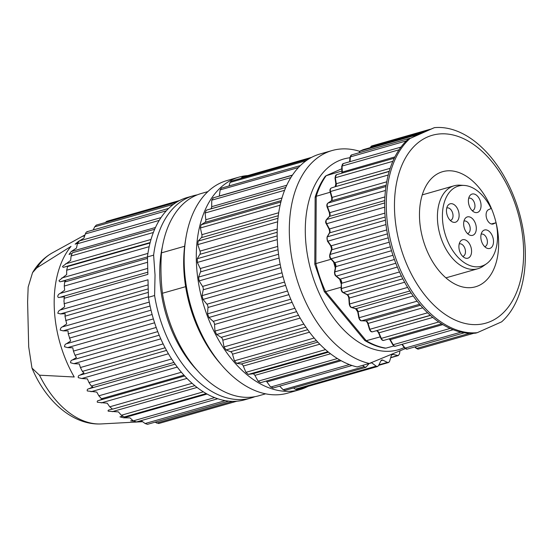 <?xml version="1.0" encoding="UTF-8"?>
<svg xmlns="http://www.w3.org/2000/svg" width="552" height="552" viewBox="0 0 552 552"><rect width="100%" height="100%" fill="white"/><g stroke="black" fill="none" stroke-linecap="round" stroke-linejoin="round"><path stroke-width="0.83" d="M349.975 157.762A99.215 62.093 74.1 0 0 306.339 247.51A99.215 62.093 74.1 0 0 373.214 349.078A99.215 62.093 74.1 0 0 404.236 347.512M369.274 363.478A110.538 69.179 -105.9 0 1 291.773 257.894A110.538 69.179 -105.9 0 1 332.062 150.551L319.932 154.015A110.538 69.179 74.1 0 0 279.636 261.358A110.538 69.179 74.1 0 0 357.137 366.942L369.274 363.478L405.209 348.643M332.062 150.551A110.538 69.179 -105.9 0 1 359.669 151.317M371.434 362.636A3.236 2.022 -105.9 0 1 371.731 362.823L376.133 366.142L377.492 366.521L378.527 365.638L380.866 360.891A3.236 2.022 -105.9 0 1 381.811 360.028A3.236 2.022 -105.9 0 1 382.895 360.159L387.435 362.409L388.76 362.436L389.622 361.249L391.251 355.75A3.236 2.022 -105.9 0 1 392.362 354.46A3.236 2.022 -105.9 0 1 393.065 354.46L398.316 355.564L399.531 353.797L399.924 350.996M362.767 365.334L364.044 366.659L365.838 367.335L369.129 363.52M293.567 387.966L295.251 389.236L296.7 389.595L377.575 366.5M279.671 386.131L283.162 389.753L284.956 390.43L365.838 367.335M266.071 381.101A3.236 2.022 -105.9 0 1 266.926 381.922L270.652 387.042L273.24 387.856M213.334 197.857L211.747 200.19L211.678 206.689A3.236 2.022 -105.9 0 1 210.436 208.966L206.303 210.195L205.089 213.01L205.813 219.717A3.236 2.022 -105.9 0 1 204.923 222.387L201.183 224.747L200.39 227.969L201.88 234.683A3.236 2.022 -105.9 0 1 201.37 237.664L198.14 241.086L197.782 244.612L200.003 251.125A3.236 2.022 -105.9 0 1 199.886 254.334L197.264 258.709L197.354 262.435L200.231 268.548A3.236 2.022 -105.9 0 1 200.514 271.881L198.575 277.083L199.113 280.892L202.563 286.426A3.236 2.022 -105.9 0 1 203.233 289.786L202.039 295.644L203.012 299.425L206.924 304.207A3.236 2.022 -105.9 0 1 207.959 307.492L207.552 313.84L208.925 317.476L213.182 321.361A3.236 2.022 -105.9 0 1 214.555 324.466L214.942 331.103L216.674 334.484L221.152 337.362A3.236 2.022 -105.9 0 1 222.822 340.191L223.988 346.925L226.03 349.947L230.584 351.714A3.236 2.022 -105.9 0 1 232.495 354.191L234.414 360.815L236.698 363.382L241.203 363.996A3.236 2.022 -105.9 0 1 243.294 366.038L245.909 372.345L248.365 374.387L252.671 373.835A3.236 2.022 -105.9 0 1 254.893 375.374L258.108 381.184L260.516 382.688L339.901 360.021M300.336 165.586L221.366 188.135L220.151 189.895L219.296 195.988A3.236 2.022 -105.9 0 1 219.275 196.119M231.164 181.159L230.06 182.443L229.025 185.948M311.604 157.355L242.107 177.192L241.017 178.344M308.085 386.345A110.538 69.179 -105.9 0 1 299.75 389.684A110.538 69.179 -105.9 0 1 273.205 389.236A110.538 69.179 -105.9 0 1 198.382 282.189A110.538 69.179 -105.9 0 1 239.05 177.102A110.538 69.179 -105.9 0 1 247.889 175.543M239.05 177.102L226.92 180.566A110.538 69.179 74.1 0 0 185.782 238.671A110.538 69.179 74.1 0 0 222.001 365.527A110.538 69.179 74.1 0 0 261.075 392.7A110.538 69.179 74.1 0 0 287.62 393.148L299.75 389.684M222.001 365.527L219.675 362.843A105.142 65.805 -105.9 0 1 185.638 286.674A105.142 65.805 -105.9 0 1 184.651 246.247A105.142 65.805 -105.9 0 1 185.224 242.176L185.782 238.671M136.185 421.818L133.232 420.879L129.989 417.864L123.786 417.816L119.943 416.863L122.454 416.339M124.248 416.912L121.323 415.256L118.425 411.896L108.22 411.205C107.819 410.419 108.268 409.977 109.579 409.867L112.249 409.135M112.553 409.149L194.87 385.641L112.532 409.149L109.745 406.81L107.247 403.222L97.366 402.249C97 401.221 97.462 400.635 98.739 400.504L102.907 398.999L101.458 398.744L98.849 395.805L96.793 392.106L87.278 390.947C86.988 389.705 87.464 388.994 88.713 388.829L92.84 386.986L91.301 386.027L88.975 382.577L87.382 378.886L81.765 378.52L78.274 377.658C78.08 376.222 78.591 375.401 79.812 375.194L83.938 373.028L82.393 371.386L80.413 367.522L79.302 363.968L73.906 363.664L70.608 362.774C70.546 361.187 71.111 360.27 72.298 360.021L76.466 357.544L74.996 355.253L73.43 351.1L72.795 347.801L67.627 347.615L64.529 346.753C64.618 345.062 65.246 344.062 66.412 343.765L70.649 341.005L68.234 333.808L68.055 330.876L63.107 330.862L60.216 330.082C60.472 328.323 61.169 327.274 62.328 326.922L66.675 323.92L64.984 316.179L65.233 313.708L60.492 313.915L57.801 313.26C58.229 311.494 59.023 310.403 60.161 310.003L64.66 306.802L63.956 301.061L64.411 296.817L59.995 297.273C56.773 298.473 57.291 294.575 60.14 293.416L64.66 290.173L64.253 286.06L64.66 282.031L65.619 280.72L61.217 281.485C60.064 282.024 59.333 281.72 59.009 280.582L66.682 274.537L66.682 270.225L67.592 266.547L68.814 265.905L64.536 266.989C63.376 267.568 62.721 267.375 62.569 266.395L70.656 260.371L71.104 255.983L72.374 252.781L154.663 229.28M71.739 253.554L69.048 254.444L71.167 251.56L76.473 248.103L77.39 243.763L79.205 241.1M77.528 243.218L75.148 244.163L78.301 241.555M79.316 240.941L83.945 238.112L85.339 233.938C86.057 232.15 86.788 231.474 87.533 231.916M84.801 235.531L83.145 236.318L84.925 235.18M136.13 422.059L142.623 421.707M147.439 424.302L145.114 423.522L141.588 420.948L139.856 420.997M133.522 421.135L130.589 420.893L132.866 420.548M36.86 267.844L71.035 246.364A97.98 61.32 74.1 0 0 74.23 376.995L39.489 375.187L31.975 368.087L28.697 346.849L27.6 301.909L28.159 287.102L32.554 272.647L36.86 267.844A89.879 56.249 74.1 0 1 52.433 252.816L85.015 234.904M207.876 191.613L201.163 193.531A105.142 65.805 74.1 0 0 161.453 252.864L184.651 246.247M161.453 252.864C160.549 266.699 160.88 280.174 162.447 293.298M185.638 286.674L162.44 293.257M162.44 293.284A105.142 65.805 74.1 0 0 258.902 395.743L265.615 393.824M197.816 370.985A98.677 61.755 -105.9 0 1 162.364 246.813M254.927 396.667A105.142 65.805 -105.9 0 1 251.063 397.978A105.142 65.805 -105.9 0 1 154.608 295.534L155.036 275.068L153.622 255.127A105.142 65.805 -105.9 0 1 193.324 195.767A105.142 65.805 -105.9 0 1 197.299 194.842M193.324 195.767L187.156 197.533A105.142 65.805 74.1 0 0 147.446 256.866L147.874 274.385L63.908 298.363M64.039 303.759L148.005 279.781L148.433 297.3A105.142 65.805 74.1 0 0 244.895 399.745L251.063 397.978M154.601 295.52L148.433 297.3M61.217 281.485L153.615 255.155M60.016 297.273L147.819 272.198M60.14 293.416L147.729 268.403M93.205 229.949L94.723 226.803L96.262 225.154M105.266 222.539L106.674 221.387M207.11 394.024L123.786 417.816M158.624 423.494L154.96 422.197M408.397 138.959A105.142 65.805 74.1 0 0 393.721 257.522A105.142 65.805 74.1 0 0 475.638 333.139L477.259 332.677A105.142 65.805 -105.9 0 1 395.336 257.06A105.142 65.805 -105.9 0 1 410.012 138.497L418.961 134.26L359.918 151.117L359.711 152.255M359.573 152.635L359.918 151.117L363.175 149.675L422.211 132.811L434.396 127.657L410.012 138.497M341.909 172.824A1.076 0.904 16.9 0 1 341.509 173.19L341.488 173.273M341.923 172.376L341.509 173.19M341.971 172.252L341.847 173.169L341.971 172.252M335.892 183.802A1.076 0.662 22.8 0 1 335.83 183.823L335.167 186.728M335.961 184.368A1.076 0.828 5.8 0 1 335.561 184.816M389.229 171.292L335.133 186.742A3.236 2.022 74.1 0 0 336.278 183.712L335.409 186.61M331.124 259.247L315.868 263.608L316.22 196.298L330.234 192.22M314.84 264.084L315.868 263.608A98.166 61.438 -105.9 0 0 325.577 291.635L324.403 291.635M341.881 171.037L326.177 175.695A98.166 61.438 -105.9 0 0 316.22 196.298L315.192 197.395M393.935 345.945L385.903 348.146A98.166 61.438 -105.9 0 1 366.231 340.715L364.534 340.156M385.903 348.146L385.144 348.146M326.184 175.695L325.252 176.316C320.988 182.263 317.621 189.212 315.151 197.167M434.396 127.657A105.142 65.805 -105.9 0 1 516.313 203.267A105.142 65.805 -105.9 0 1 501.637 321.837L477.259 332.677M515.251 204.254A97.676 61.127 -105.9 0 1 458.581 321.478A97.676 61.127 -105.9 0 1 403.353 161.991A97.676 61.127 -105.9 0 1 515.251 204.254M388.891 338.914L388.939 338.962A1.076 0.904 131.1 0 1 389.471 339.066M388.939 338.962L389.719 339.439M389.25 338.811L389.829 339.604L389.257 338.811M341.143 287.233L325.577 291.635L366.231 340.715L380.238 336.865M395.818 263.249L340.156 279.139L339.549 278.822L341.336 284.287M339.018 278.546L339.321 279.05M333.456 261.538L335.388 268.293M397.35 267.051L341.391 283.348L340.95 283.031M399.496 271.97L341.426 288.551L341.391 283.348M339.825 279.153L340.294 279.747M340.398 279.885L341.295 282.286M401.366 275.917L343.309 292.498A3.236 2.022 74.1 0 1 341.426 288.551A1.076 0.4 -177.1 0 0 341.06 288.827L341.377 283.128M334.36 262.731L335.526 266.809M419.492 216.715A59.851 37.46 74.1 0 0 475.493 286.792A59.851 37.46 74.1 0 0 478.598 285.667A59.851 37.46 74.1 0 0 494.323 216.432A59.851 37.46 74.1 0 0 442.628 171.686A59.851 37.46 74.1 0 0 419.492 216.715M481.137 234.22A6.472 4.05 -105.9 0 1 481.351 234.151A6.472 4.05 -105.9 0 1 484.263 234.89A6.472 4.05 -105.9 0 1 487.395 241.452A6.472 4.05 -105.9 0 1 484.904 246.592A6.472 4.05 -105.9 0 1 484.684 246.647M468.689 198.278A6.472 4.05 -105.9 0 1 468.903 198.209A6.472 4.05 -105.9 0 1 474.575 203.315A6.472 4.05 -105.9 0 1 472.457 210.65A6.472 4.05 -105.9 0 1 472.236 210.705M446.754 208.035A6.472 4.05 -105.9 0 1 446.968 207.959A6.472 4.05 -105.9 0 1 452.64 213.072A6.472 4.05 -105.9 0 1 450.522 220.407A6.472 4.05 -105.9 0 1 450.301 220.455M459.202 243.977A6.472 4.05 -105.9 0 1 459.416 243.901A6.472 4.05 -105.9 0 1 463.97 246.489A6.472 4.05 -105.9 0 1 465.315 253.271A6.472 4.05 -105.9 0 1 462.969 256.349A6.472 4.05 -105.9 0 1 462.748 256.397M463.942 221.124A6.472 4.05 -105.9 0 1 464.156 221.055A6.472 4.05 -105.9 0 1 468.71 223.636A6.472 4.05 -105.9 0 1 470.062 230.419A6.472 4.05 -105.9 0 1 467.71 233.503A6.472 4.05 -105.9 0 1 467.496 233.551M488.858 231.095A9.584 5.996 -105.9 0 1 493.426 242.977A9.584 5.996 -105.9 0 1 486.829 248.152A9.584 5.996 -105.9 0 1 481.406 240.865A9.584 5.996 -105.9 0 1 482.165 231.812A9.584 5.996 -105.9 0 1 488.858 231.095M468.613 198.623A9.584 5.996 -105.9 0 1 469.717 195.87A9.584 5.996 -105.9 0 1 480.488 201.632A9.584 5.996 -105.9 0 1 474.382 212.203A9.584 5.996 -105.9 0 1 468.613 198.623M451.101 221.152A9.584 5.996 -105.9 0 1 447.782 205.627A9.584 5.996 -105.9 0 1 458.553 211.381A9.584 5.996 -105.9 0 1 452.447 221.959A9.584 5.996 -105.9 0 1 451.101 221.152M471.346 253.63A9.584 5.996 -105.9 0 1 464.894 257.901A9.584 5.996 -105.9 0 1 459.471 250.622A9.584 5.996 -105.9 0 1 460.23 241.569A9.584 5.996 -105.9 0 1 468.082 241.914A9.584 5.996 -105.9 0 1 471.346 253.63M476.093 230.777A9.584 5.996 -105.9 0 1 469.642 235.055A9.584 5.996 -105.9 0 1 464.211 227.769A9.584 5.996 -105.9 0 1 464.977 218.723A9.584 5.996 -105.9 0 1 472.822 219.061A9.584 5.996 -105.9 0 1 476.093 230.777M493.536 223.864A7.549 4.726 -105.9 0 1 493.143 224.002A7.549 4.726 -105.9 0 1 486.629 218.357A7.549 4.726 -105.9 0 1 488.61 209.629L491.101 208.518A41.69 26.096 74.1 0 0 464.197 185.431A41.69 26.096 74.1 0 0 456.366 186.817A41.69 26.096 74.1 0 0 446.92 239.292A41.69 26.096 74.1 0 0 486.553 263.732A41.69 26.096 74.1 0 0 496.034 222.753L492.736 224.091M464.197 185.431L459.947 185.175A43.139 27 74.1 0 0 454.089 185.796A43.139 27 74.1 0 0 451.853 186.61A43.139 27 74.1 0 0 440.524 236.511A43.139 27 74.1 0 0 477.777 268.755A43.139 27 74.1 0 0 483.083 266.195L486.553 263.732M491.308 223.967L496.034 222.753M397.612 355.571L390.719 357.537M391.761 354.832L393.065 354.46M387.435 362.409L378.92 364.837M380.97 360.704L382.895 360.159M376.133 366.142L295.251 389.236M369.081 363.582L371.731 362.823M364.044 366.659L283.162 389.753M349.402 364.555L270.652 387.042M266.926 381.922L341.164 360.725M337.417 358.538L258.108 381.184M254.893 375.374L330.558 353.77M328.53 352.169L252.671 373.835M248.365 374.387L327.922 351.672M325.514 349.616L245.909 372.345M243.294 366.038L319.815 344.193M317.835 342.116L241.203 363.996M236.698 363.382L316.455 340.612M314.205 338.031L234.414 360.815M232.495 354.191L309.541 332.194M307.705 329.696L230.584 351.714M226.03 349.947L305.905 327.136M303.89 324.114L223.988 346.925M222.822 340.191L300.184 318.097M298.563 315.254L221.152 337.362M216.674 334.484L296.624 311.659M294.906 308.271L214.942 331.103M214.555 324.466L292.111 302.317M290.766 299.212L213.182 321.361M208.925 317.476L288.91 294.637M287.544 291.001L207.552 313.84M207.959 307.492L285.598 285.322M284.563 282.037L206.924 304.207M203.012 299.425L283.01 276.587M282.037 272.805L202.039 295.644M203.233 289.786L280.851 267.616M280.174 264.263L202.563 286.426M199.113 280.892L279.091 258.053M278.546 254.244L198.575 277.083M200.514 271.881L278.022 249.752M277.711 246.427L200.231 268.548M197.354 262.435L277.29 239.609M277.18 235.89L197.264 258.709M199.886 254.334L277.166 232.268M277.228 229.073L200.003 251.125M197.782 244.612L277.628 221.814M277.966 218.288L198.14 241.086M201.37 237.664L278.277 215.708M278.691 212.748L201.88 234.683M200.39 227.969L280.099 205.206M280.858 201.997L201.183 224.747M204.923 222.387L281.216 200.604M281.955 197.975L205.813 219.717M205.089 213.01L284.57 190.316M285.715 187.514L206.303 210.195M210.436 208.966L285.743 187.466M286.729 185.258L211.678 206.689M211.747 200.19L290.821 177.613M292.429 175.108L219.296 195.988M220.151 189.895L298.411 167.553M230.06 182.443L306.146 160.722M241.155 178.061L309.43 158.569M39.489 375.187A89.879 56.249 74.1 0 0 86.609 421.942A89.879 56.249 74.1 0 0 101.285 423.929L135.274 422.101M60.161 310.003L148.129 284.887M64.253 286.06L147.577 262.269M64.66 282.031L147.487 258.377M61.817 277.98L147.929 253.396M66.682 270.225L149.164 246.675M67.592 266.547L150.027 243.004M64.536 266.989L150.151 242.542M65.578 263.849L151 239.464M71.104 255.983L153.352 232.502M71.167 251.56L155.457 227.493M77.39 243.763L159.211 220.4M85.339 233.938L166.311 210.816M94.723 226.803L173.494 204.309M60.492 313.915L148.233 288.862M64.984 316.179L148.315 292.387M62.328 326.922L149.275 302.096M65.605 320.539L148.426 296.886M63.107 330.862L150.075 306.029M68.234 333.808L151.02 310.169M66.412 343.765L153.401 318.925M69.345 338.135L152.131 314.495M67.627 347.615L154.608 322.782M73.43 351.1L156.216 327.46M72.298 360.021L159.224 335.202M74.996 355.253L157.775 331.621M73.906 363.664L160.804 338.852M80.413 367.522L163.164 343.896M79.812 375.194L166.566 350.423M82.393 371.386L165.131 347.76M81.765 378.52L168.463 353.763M88.975 382.577L171.658 358.966M88.713 388.829L175.163 364.141M91.301 386.027L173.963 362.429M90.956 391.734L177.309 367.073M98.849 395.805L181.422 372.227M98.739 400.504L184.699 375.96M101.458 398.744L183.988 375.181M101.195 402.898L187.004 378.396M109.745 406.81L192.124 383.288M112.187 411.682L197.112 387.435M121.323 415.256L203.384 391.823M133.232 420.879L214.707 397.619M145.114 423.522L225.278 400.635M156.609 423.094L232.792 401.338M432.816 317.434L378.941 332.822L381.315 338.383L380.901 338.417L378.527 332.856C377.533 331.221 376.809 330.558 376.34 330.862A1.076 0.842 76.2 0 1 376.319 330.869A1.076 0.842 76.2 0 0 376.367 330.855A3.236 2.022 -105.9 0 1 378.941 332.822L378.527 332.856M438.785 321.975L381.315 338.383A3.236 2.022 74.1 0 0 383.916 340.336M430.457 315.413L372.641 331.773A1.076 0.842 76.2 0 1 372.545 331.793M349.982 161.66L350.389 156.871A1.076 0.435 -175.1 0 0 350.023 157.161L351.631 154.905L410.06 138.221M406.32 140.898L350.389 156.871A3.236 2.022 -105.9 0 1 351.603 154.912M342.171 173.08A3.236 2.022 74.1 0 0 342.295 171.927L342.067 166.062L341.702 166.311L343.316 163.564L400.938 147.115M399.041 149.799L342.067 166.062A3.236 2.022 -105.9 0 1 343.289 163.578M394.887 156.913L341.929 172.176L341.702 166.311M326.177 175.695L341.791 168.753L326.094 175.715M371.848 145.914A3.236 2.022 74.1 0 0 370.827 146.942A1.076 0.655 -157.9 0 0 370.461 147.232L371.848 145.914L430.284 129.23M425.64 131.293L370.827 146.942L370.578 147.556M469.697 333.298L416.726 348.422A3.236 2.022 74.1 0 0 418.485 349.057L416.249 348.36L414.828 346.932M415.152 346.842L416.726 348.422A1.076 0.559 135.2 0 1 416.249 348.36M461.017 332.132L405.106 348.098A3.236 2.022 74.1 0 0 407.19 349.112L404.637 348.043L401.884 344.365M402.236 344.269L405.106 348.098A1.076 0.442 143.1 0 1 404.637 348.05M402.822 278.808L347.325 294.658L343.309 292.498A1.076 0.718 118.3 0 1 342.875 292.463M404.651 282.238L349.202 298.066A3.236 2.022 -105.9 0 0 347.325 294.658A1.076 0.718 118.3 0 1 346.904 294.623L342.882 292.463C342.675 292.408 341.426 291.898 341.06 288.827M407.638 287.419L349.623 303.986L349.202 298.066L348.836 298.301C348.567 296.555 347.919 295.327 346.904 294.623M409.86 290.987L351.872 307.547A3.236 2.022 74.1 0 1 349.623 303.986L349.257 304.214L348.836 298.301M411.143 292.94L355.916 308.706L351.872 307.547A1.076 0.787 106 0 1 351.52 307.547M413.234 295.975L358.089 311.721A3.236 2.022 -105.9 0 0 355.916 308.706A1.076 0.787 106 0 1 355.578 308.713L351.534 307.554C350.52 307.36 349.761 306.25 349.257 304.214M417.112 301.164L359.2 317.697L358.089 311.721L357.717 311.894L355.578 308.713M419.623 304.249L361.746 320.774A3.236 2.022 74.1 0 1 359.2 317.697L358.828 317.869L357.717 311.894M420.479 305.256L365.693 320.898L361.746 320.774A1.076 0.828 91.8 0 1 361.539 320.802M422.763 307.816L368.108 323.424A3.236 2.022 -105.9 0 0 365.693 320.898A1.076 0.828 91.8 0 1 365.3 320.885M427.621 312.798L369.874 329.282L368.108 323.424L367.715 323.527C366.859 321.678 366.114 320.809 365.493 320.919L361.553 320.802C360.49 320.912 359.587 319.932 358.828 317.869M430.332 315.302L372.641 331.773A3.236 2.022 74.1 0 1 369.874 329.282L369.488 329.385L367.715 323.527M341.709 282.935A3.374 2.111 74.1 0 0 340.156 279.139L336.32 276.076A1.076 0.635 128.6 0 1 335.851 276.021C335.064 275.634 334.609 274.358 334.491 272.17L335.478 266.913A1.076 0.524 -169.4 0 0 335.512 267.106M394.411 259.488L336.32 276.076A3.236 2.022 -105.9 0 1 334.864 271.867A1.076 0.524 -169.4 0 0 334.491 272.17M392.962 255.279L334.864 271.867L335.844 266.609A1.076 0.524 -169.4 0 0 335.478 266.913L335.547 266.167M391.52 250.712L335.844 266.609A3.236 2.022 74.1 0 0 334.733 262.731A1.076 0.524 137.4 0 1 334.257 262.662A1.076 0.524 137.4 0 1 334.188 262.483M390.409 246.834L334.733 262.731L331.117 258.791A1.076 0.524 137.4 0 1 330.648 258.729C329.799 258.163 329.51 256.839 329.765 254.741L331.6 248.952L330.655 245.771L327.412 241.114L327.032 237.07L329.296 233.103C329.275 233.02 330.206 232.558 328.999 228.956L326.225 223.719C325.411 222.525 325.466 221.179 326.391 219.682L329.206 216.55C329.716 216.418 329.758 215.135 329.344 212.72L327.122 207.055C326.584 205.275 326.832 203.964 327.888 203.129L331.165 200.935A1.076 0.821 -123.8 0 0 331.014 201.073M389.215 242.204L331.117 258.791A3.236 2.022 -105.9 0 1 330.13 254.444A1.076 0.628 -160.6 0 0 329.765 254.748M388.222 237.857L330.13 254.444L331.78 249.766A1.076 0.628 -160.6 0 0 331.414 250.063M387.421 233.875L331.78 249.766A3.236 2.022 74.1 0 0 331.11 245.819A1.076 0.407 145.2 0 1 330.655 245.778M386.724 229.936L331.11 245.819L327.867 241.162A1.076 0.407 145.2 0 1 327.412 241.114M385.938 224.581L327.867 241.162A3.236 2.022 -105.9 0 1 327.377 236.815A1.076 0.718 -150.2 0 0 327.025 237.07M385.434 220.234L327.377 236.815L329.641 232.847A1.076 0.718 -150.2 0 0 329.296 233.103M385.144 217.005L329.641 232.847A3.236 2.022 74.1 0 0 329.434 228.963L328.999 228.956M384.882 213.127L329.434 228.963L326.66 223.719L326.225 223.719M384.675 207.159L326.66 223.719A3.236 2.022 -105.9 0 1 326.68 219.503A1.076 0.78 -138 0 0 326.384 219.689M384.675 202.943L326.68 219.503L329.496 216.377A1.076 0.78 -138 0 0 329.206 216.55M384.73 200.604L329.496 216.377A3.236 2.022 74.1 0 0 329.751 212.665L329.344 212.72M384.896 196.919L329.751 212.665L327.529 207.007L327.122 207.055M385.441 190.468L327.529 207.007A3.236 2.022 -105.9 0 1 328.067 203.046A1.076 0.821 -123.8 0 0 327.874 203.136M385.945 186.521L328.067 203.046L331.345 200.852A1.076 0.821 -123.8 0 0 331.165 200.935C331.669 200.997 331.835 199.865 331.669 197.547L330.075 191.641C329.689 189.819 330.151 188.584 331.469 187.942A1.076 0.842 -108.2 0 0 331.393 187.977M386.138 185.203L331.345 200.852A3.236 2.022 74.1 0 0 332.056 197.423L331.669 197.547M386.717 181.815L332.056 197.423L330.462 191.516L330.075 191.641M388.208 175.032L330.462 191.516A3.236 2.022 -105.9 0 1 331.49 187.935A1.076 0.842 -108.2 0 0 331.462 187.942L335.105 186.748A1.076 0.842 -108.2 0 0 335.085 186.755A1.076 0.842 -108.2 0 1 335.133 186.742L389.181 171.465M390.161 168.325L336.278 183.712L335.354 177.73L334.981 177.917L336.547 174.687L394.245 158.21M392.824 161.322L335.354 177.73A3.236 2.022 -105.9 0 1 336.527 174.694M389.574 338.721A3.236 2.022 -105.9 0 1 390.271 339.618L389.829 339.604L392.741 344.703L393.183 344.717A3.236 2.022 74.1 0 0 395.556 346.173C394.652 346.621 393.714 346.125 392.741 344.703M442.849 324.604L390.271 339.618L393.183 344.717L450.149 328.447M390.657 357.751L398.316 355.564M378.665 365.348L388.511 362.54M272.771 388.097L351.983 365.486M212.996 197.913L292.332 175.26M231.171 181.159L308.678 159.031M32.547 272.647C37.605 264.049 44.229 257.439 52.433 252.816M101.285 423.929C72.809 425.488 45.726 401.021 31.981 368.087M78.846 241.072L160.984 217.619M86.885 231.757L168.65 208.408M96.255 225.112L176.723 202.135M106.66 221.338L179.621 200.507M158.638 423.543L236.918 401.194M147.453 424.343L228.797 401.118M135.806 422.149L217.798 398.737M206.269 393.555L124.048 417.036M441.634 323.858L383.937 340.329C382.777 340.75 381.77 340.115 380.901 338.417M359.255 152.725L359.511 151.6M349.63 161.764L350.023 157.161M314.799 264.077L315.144 197.395M324.293 291.601L314.771 264.125M364.672 340.322L324.369 291.67M385.137 348.195C378.334 347.104 371.593 344.565 364.92 340.584M370.302 147.639L370.468 147.232M473.761 333.277L418.485 349.057M464.404 332.78L407.19 349.112M372.621 331.78C371.365 332.18 370.323 331.379 369.488 329.385M340.301 279.74L335.851 276.021M334.719 263.269L330.648 258.729M335.968 184.741L334.981 177.917M335.747 186.003L335.105 186.748M453.178 329.723L395.556 346.173M445.933 277.849L477.777 268.755M422.245 194.89L454.089 185.796"/></g></svg>
